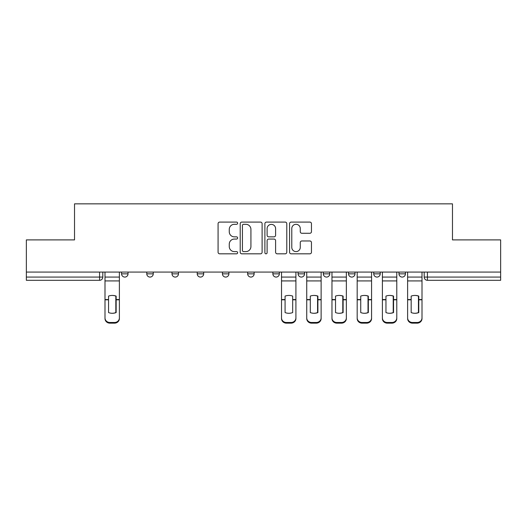<?xml version="1.0" encoding="UTF-8"?>
<svg xmlns="http://www.w3.org/2000/svg" width="527" height="527" viewBox="0 0 527 527"><rect width="100%" height="100%" fill="white"/><g stroke="black" fill="none" stroke-linecap="round" stroke-linejoin="round"><path stroke-width="0.79" d="M237.637 223.204A1.113 1.113 0 0 0 236.524 222.091L219.667 222.091A1.588 1.588 0 0 0 218.079 223.679L218.079 252.242A1.588 1.588 0 0 0 219.667 253.823L236.524 253.823A1.113 1.113 0 0 0 237.637 252.716A1.113 1.113 0 0 0 236.524 251.603L234.344 251.603A5.079 5.079 0 0 1 229.265 246.524L229.265 244.146A5.079 5.079 0 0 1 234.344 239.067L236.524 239.067A1.113 1.113 0 0 0 237.637 237.96A1.113 1.113 0 0 0 236.524 236.847L234.344 236.847A5.079 5.079 0 0 1 229.265 231.768L229.265 229.39A5.079 5.079 0 0 1 234.344 224.311L236.524 224.311A1.113 1.113 0 0 0 237.637 223.204M398.965 272.07L398.965 273.849L405.434 273.849A3.234 3.234 0 0 1 402.2 277.077A3.234 3.234 0 0 1 398.965 273.849L398.965 272.07M323.315 272.07L323.315 273.849L329.777 273.849A3.234 3.234 0 0 1 326.549 277.077A3.234 3.234 0 0 1 323.315 273.849L323.315 272.07M272.874 272.07L272.874 273.849L279.343 273.849A3.234 3.234 0 0 1 276.108 277.077A3.234 3.234 0 0 1 272.874 273.849L272.874 272.07M247.657 272.07L247.657 273.849L254.126 273.849A3.234 3.234 0 0 1 250.892 277.077A3.234 3.234 0 0 1 247.657 273.849L247.657 272.07M197.223 273.849L197.223 272.07L197.223 273.849A3.234 3.234 0 0 0 200.451 277.077A3.234 3.234 0 0 1 197.223 273.849L203.685 273.849A3.234 3.234 0 0 1 200.451 277.077M146.783 273.849L146.783 272.07L146.783 273.849A3.234 3.234 0 0 0 150.017 277.077A3.234 3.234 0 0 1 146.783 273.849L153.252 273.849A3.234 3.234 0 0 1 150.017 277.077A3.234 3.234 0 0 0 153.252 273.849L153.252 272.07L153.252 273.849M309.876 233.277A1.588 1.588 0 0 0 311.457 231.689L311.457 223.679A1.588 1.588 0 0 0 309.876 222.091L291.148 222.091A1.588 1.588 0 0 0 289.56 223.679L289.56 252.242A1.588 1.588 0 0 0 291.148 253.823L309.876 253.823A1.588 1.588 0 0 0 311.457 252.242L311.457 242.558A1.588 1.588 0 0 0 309.876 240.971L301.859 240.971A1.588 1.588 0 0 0 300.271 242.558L300.271 247.361A4.242 4.242 0 0 1 296.029 251.603A4.242 4.242 0 0 1 291.787 247.361L291.787 228.56A4.242 4.242 0 0 1 296.029 224.311A4.242 4.242 0 0 1 300.271 228.56L300.271 231.689A1.588 1.588 0 0 0 301.859 233.277L309.876 233.277M26.35 272.07L26.35 239.897L74.524 239.897L74.524 203.85L452.476 203.85L452.476 239.897L500.65 239.897L500.65 272.07L26.35 272.07L26.35 277.077L102.811 277.077L102.811 272.07L102.811 277.077A3.234 3.234 0 0 1 99.583 280.311L26.35 280.311L26.35 277.077M262.11 223.679A1.588 1.588 0 0 0 260.522 222.091L241.801 222.091A1.588 1.588 0 0 0 240.213 223.679L240.213 252.242A1.588 1.588 0 0 0 241.801 253.823L260.522 253.823A1.588 1.588 0 0 0 262.11 252.242L262.11 223.679M266.478 222.091L285.199 222.091A1.588 1.588 0 0 1 286.787 223.679L286.787 252.242A1.588 1.588 0 0 1 285.199 253.823L277.189 253.823A1.588 1.588 0 0 1 275.601 252.242L275.601 240.655A1.588 1.588 0 0 0 274.014 239.067L268.698 239.067A1.588 1.588 0 0 0 267.11 240.655L267.11 252.716A1.113 1.113 0 0 1 265.997 253.823A1.113 1.113 0 0 1 264.89 252.716L264.89 223.679A1.588 1.588 0 0 1 266.478 222.091M424.189 272.07L424.189 277.077L500.65 277.077L500.65 280.311L427.417 280.311A3.234 3.234 0 0 1 424.189 277.077A3.234 3.234 0 0 0 427.417 280.311L427.417 272.07M500.65 272.07L500.65 277.077M405.434 272.07L405.434 273.849A3.234 3.234 0 0 1 402.2 277.077M380.217 272.07L380.217 273.849A3.234 3.234 0 0 1 376.983 277.077A3.234 3.234 0 0 1 373.748 273.849L380.217 273.849M373.748 272.07L373.748 273.849M355 272.07L355 273.849A3.234 3.234 0 0 1 351.766 277.077A3.234 3.234 0 0 1 348.531 273.849L355 273.849L355 272.07M348.531 272.07L348.531 273.849M329.777 272.07L329.777 273.849M304.56 272.07L304.56 273.849A3.234 3.234 0 0 1 301.325 277.077A3.234 3.234 0 0 1 298.098 273.849L304.56 273.849L304.56 272.07M298.098 272.07L298.098 273.849M279.343 273.849L279.343 272.07L279.343 273.849A3.234 3.234 0 0 1 276.108 277.077M254.126 273.849L254.126 272.07L254.126 273.849A3.234 3.234 0 0 1 250.892 277.077M228.902 272.07L228.902 273.849A3.234 3.234 0 0 1 225.675 277.077A3.234 3.234 0 0 1 222.44 273.849A3.234 3.234 0 0 0 225.675 277.077A3.234 3.234 0 0 0 228.902 273.849L228.902 272.07M222.44 272.07L222.44 273.849L228.902 273.849M203.685 272.07L203.685 273.849M178.469 272.07L178.469 273.849A3.234 3.234 0 0 1 175.234 277.077A3.234 3.234 0 0 1 172 273.849L178.469 273.849M172 272.07L172 273.849M128.035 272.07L128.035 273.849A3.234 3.234 0 0 1 124.8 277.077A3.234 3.234 0 0 1 121.566 273.849A3.234 3.234 0 0 0 124.8 277.077A3.234 3.234 0 0 0 128.035 273.849L128.035 272.07M121.566 272.07L121.566 273.849L128.035 273.849M243.546 224.311A1.113 1.113 0 0 0 242.433 225.424L242.433 250.496A1.113 1.113 0 0 0 243.546 251.603L245.845 251.603A5.079 5.079 0 0 0 250.924 246.524L250.924 229.39A5.079 5.079 0 0 0 245.845 224.311L243.546 224.311M275.601 228.639A4.242 4.242 0 0 0 271.352 224.39A4.242 4.242 0 0 0 267.11 228.639L267.11 235.259A1.588 1.588 0 0 0 268.698 236.847L274.014 236.847A1.588 1.588 0 0 0 275.601 235.259L275.601 228.639M115.828 312.695L115.828 295.976M112.192 295.436A10.02 8.821 180 0 1 115.828 296.088M104.998 300.482L104.998 317.886A4.848 4.598 0 0 0 109.847 322.484L114.537 322.484A4.848 4.598 0 0 0 119.385 317.886L119.385 318.552A4.848 4.598 180 0 1 114.537 323.15L114.537 322.484M112.192 313.282A10.02 9.506 180 0 0 115.828 312.577M116.151 299.81L116.151 296.088A10.02 8.821 180 0 0 112.35 295.43A10.02 8.821 180 0 0 108.555 296.088L108.555 312.577A10.02 9.506 180 0 0 116.151 312.577L116.151 299.81L119.385 299.81L119.385 317.886M119.385 272.07L119.385 299.81M104.998 272.07L104.998 317.886M109.847 322.484L109.847 323.15L114.537 323.15M109.847 323.15A4.848 4.598 180 0 1 104.998 318.552M317.577 312.695L317.577 295.976M313.934 295.436A10.02 8.821 180 0 1 317.577 296.088M321.127 272.07L321.127 318.552A4.848 4.598 180 0 1 316.279 323.15L316.279 322.484A4.848 4.598 0 0 0 321.127 317.886L321.127 318.552M306.74 300.482L306.74 317.886A4.848 4.598 0 0 0 311.595 322.484L316.279 322.484M313.934 313.282A10.02 9.506 180 0 0 317.577 312.577M342.794 312.695L342.794 295.976M339.157 295.436A10.02 8.821 180 0 1 342.794 296.088M331.964 300.482L331.964 317.886A4.848 4.598 0 0 0 336.812 322.484L341.496 322.484A4.848 4.598 0 0 0 346.351 317.886L346.351 318.552A4.848 4.598 180 0 1 341.496 323.15L341.496 322.484M339.157 313.282A10.02 9.506 180 0 0 342.794 312.577M368.011 312.695L368.011 295.976M364.374 295.436A10.02 8.821 180 0 1 368.011 296.088M357.181 300.482L357.181 317.886A4.848 4.598 0 0 0 362.029 322.484L366.72 322.484A4.848 4.598 0 0 0 371.568 317.886L371.568 318.552A4.848 4.598 180 0 1 366.72 323.15L366.72 322.484M364.374 313.282A10.02 9.506 180 0 0 368.011 312.577M393.228 312.695L393.228 295.976M389.591 295.436A10.02 8.821 180 0 1 393.228 296.088M382.398 300.482L382.398 317.886A4.848 4.598 0 0 0 387.246 322.484L391.936 322.484A4.848 4.598 0 0 0 396.785 317.886L396.785 318.552A4.848 4.598 180 0 1 391.936 323.15L391.936 322.484M389.591 313.282A10.02 9.506 180 0 0 393.228 312.577M418.445 312.695L418.445 295.976M414.808 295.436A10.02 8.821 180 0 1 418.445 296.088M422.002 272.07L422.002 318.552A4.848 4.598 180 0 1 417.153 323.15L417.153 322.484A4.848 4.598 0 0 0 422.002 317.886L422.002 318.552M407.615 300.482L407.615 317.886A4.848 4.598 0 0 0 412.463 322.484L417.153 322.484M414.808 313.282A10.02 9.506 180 0 0 418.445 312.577M292.676 299.81L292.676 296.088A10.02 8.821 180 0 0 288.882 295.43A10.02 8.821 180 0 0 285.081 296.088L285.081 312.577A10.02 9.506 180 0 0 292.676 312.577L292.676 299.81L295.91 299.81L295.91 318.552A4.848 4.598 180 0 1 291.062 323.15L291.062 322.484A4.848 4.598 0 0 0 295.91 317.886M295.91 272.07L295.91 299.81M281.523 272.07L281.523 317.886A4.848 4.598 0 0 0 286.372 322.484L291.062 322.484M286.372 322.484L286.372 323.15L291.062 323.15M286.372 323.15A4.848 4.598 180 0 1 281.523 318.552L281.523 317.886M317.9 299.81L317.9 296.088A10.02 8.821 180 0 0 314.099 295.43A10.02 8.821 180 0 0 310.298 296.088L310.298 312.577A10.02 9.506 180 0 0 317.9 312.577L317.9 299.81L321.127 299.81M306.74 272.07L306.74 317.886M311.595 322.484L311.595 323.15L316.279 323.15M311.595 323.15A4.848 4.598 180 0 1 306.74 318.552M343.117 299.81L343.117 296.088A10.02 8.821 180 0 0 339.316 295.43A10.02 8.821 180 0 0 335.521 296.088L335.521 312.577A10.02 9.506 180 0 0 343.117 312.577L343.117 299.81L346.351 299.81L346.351 317.886M346.351 272.07L346.351 299.81M331.964 272.07L331.964 317.886M336.812 322.484L336.812 323.15L341.496 323.15M336.812 323.15A4.848 4.598 180 0 1 331.964 318.552M368.333 299.81L368.333 296.088A10.02 8.821 180 0 0 364.532 295.43A10.02 8.821 180 0 0 360.738 296.088L360.738 312.577A10.02 9.506 180 0 0 368.333 312.577L368.333 299.81L371.568 299.81L371.568 317.886M371.568 272.07L371.568 299.81M357.181 272.07L357.181 317.886M362.029 322.484L362.029 323.15L366.72 323.15M362.029 323.15A4.848 4.598 180 0 1 357.181 318.552M393.55 299.81L393.55 296.088A10.02 8.821 180 0 0 389.756 295.43A10.02 8.821 180 0 0 385.955 296.088L385.955 312.577A10.02 9.506 180 0 0 393.55 312.577L393.55 299.81L396.785 299.81L396.785 317.886M396.785 272.07L396.785 299.81M382.398 272.07L382.398 317.886M387.246 322.484L387.246 323.15L391.936 323.15M387.246 323.15A4.848 4.598 180 0 1 382.398 318.552M418.774 299.81L418.774 296.088A10.02 8.821 180 0 0 414.973 295.43A10.02 8.821 180 0 0 411.172 296.088L411.172 312.577A10.02 9.506 180 0 0 418.774 312.577L418.774 299.81L422.002 299.81M407.615 272.07L407.615 317.886M412.463 322.484L412.463 323.15L417.153 323.15M412.463 323.15A4.848 4.598 180 0 1 407.615 318.552M99.583 272.07L99.583 280.311M116.151 299.56L119.385 299.56M104.998 299.56L108.555 299.56M104.998 280.917L119.385 280.917M104.998 299.81L108.555 299.81M104.998 277.077L119.385 277.077M418.774 300.482L418.445 300.482M418.774 298.559L418.445 298.559M292.676 299.56L295.91 299.56M281.523 299.56L285.081 299.56M281.523 280.917L295.91 280.917M281.523 299.81L285.081 299.81M281.523 277.077L295.91 277.077M317.9 299.56L321.127 299.56M306.74 299.56L310.298 299.56M306.74 280.917L321.127 280.917M306.74 299.81L310.298 299.81M306.74 277.077L321.127 277.077M343.117 299.56L346.351 299.56M331.964 299.56L335.521 299.56M331.964 280.917L346.351 280.917M331.964 299.81L335.521 299.81M331.964 277.077L346.351 277.077M368.333 299.56L371.568 299.56M357.181 299.56L360.738 299.56M357.181 280.917L371.568 280.917M357.181 299.81L360.738 299.81M357.181 277.077L371.568 277.077M393.55 299.56L396.785 299.56M382.398 299.56L385.955 299.56M382.398 280.917L396.785 280.917M382.398 299.81L385.955 299.81M382.398 277.077L396.785 277.077M418.774 299.56L422.002 299.56M407.615 299.56L411.172 299.56M407.615 280.917L422.002 280.917M407.615 299.81L411.172 299.81M407.615 277.077L422.002 277.077"/></g></svg>
